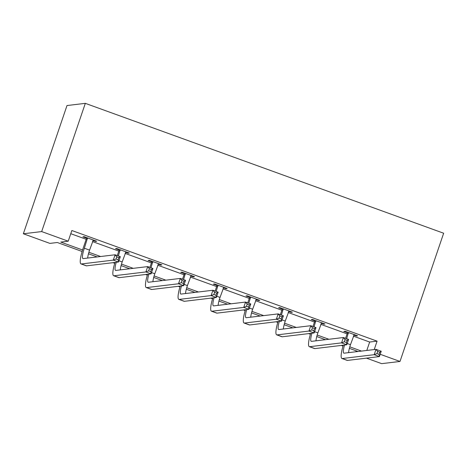 <?xml version="1.0" encoding="UTF-8"?>
<svg xmlns="http://www.w3.org/2000/svg" width="467" height="467" viewBox="0 0 467 467"><rect width="100%" height="100%" fill="white"/><g stroke="black" fill="none" stroke-linecap="round" stroke-linejoin="round"><path stroke-width="0.7" d="M82.116 251.485L57.33 242.501L49.899 243.395L23.35 233.769L67.003 105.542L85.321 103.347L443.65 233.231L399.997 361.458L380.196 354.278M399.997 361.458L381.679 363.653L366.467 358.142M356.216 350.84L355.901 351.762M353.385 336.141L369.66 342.037L377.085 341.149L71.86 230.511L68.223 241.194L60.792 242.087L82.577 249.985M70.774 233.698L86.197 239.291M92.484 241.567L118.811 251.112M125.092 253.388L151.425 262.933M157.706 265.209L184.039 274.754M190.32 277.036L216.653 286.575M222.934 288.857L249.261 298.401M255.548 300.678L281.875 310.222M288.162 312.499L314.489 322.043M320.776 324.32L347.104 333.864M353.823 335.043L356.368 335.966L357.605 335.82L345.06 331.272L343.823 331.418L347.22 332.65M321.208 323.222L323.754 324.145L324.991 323.999L312.452 319.451L311.215 319.597L314.606 320.829M288.594 311.401L291.145 312.324L292.383 312.178L279.838 307.63L278.601 307.776L281.992 309.008M255.98 299.581L258.531 300.503L259.769 300.357L247.224 295.809L245.986 295.955L249.378 297.187M223.366 287.76L225.917 288.682L227.155 288.53L214.61 283.989L213.372 284.134L216.764 285.366M190.758 275.939L193.303 276.861L194.541 276.709L181.996 272.162L180.758 272.314L184.15 273.545M158.144 264.118L160.689 265.04L161.926 264.888L149.382 260.341L148.144 260.493L151.542 261.724M125.53 252.291L128.075 253.219L129.312 253.067L116.768 248.52L115.53 248.672L118.927 249.898M92.915 240.47L95.461 241.398L96.698 241.246L84.159 236.699L82.922 236.851L86.313 238.077M68.223 241.194L41.668 231.574L85.321 103.347M377.085 341.149L374.219 349.567M41.668 231.574L23.35 233.769M358.049 351.505L349.374 348.364M343.023 346.059L341.284 345.428M325.435 339.684L316.76 336.544M310.409 334.238L308.669 333.607M292.821 327.863L284.146 324.717M277.795 322.417L276.055 321.786M260.207 316.042L251.532 312.896M245.181 310.596L243.441 309.965M227.592 304.221L218.918 301.075M212.567 298.775L210.827 298.144M194.978 292.4L186.304 289.254M179.953 286.954L178.213 286.324M162.37 280.579L153.696 277.433M147.339 275.133L145.605 274.503M129.756 268.753L121.081 265.612M114.724 263.306L112.991 262.676M97.142 256.932L88.467 253.791M88.888 252.268L100.609 256.517M121.502 264.094L133.218 268.338M154.116 275.915L165.832 280.159M186.724 287.736L198.446 291.98M219.338 299.557L231.06 303.807M251.952 311.378L263.674 315.628M284.566 323.199L296.288 327.449M317.181 335.02L328.902 339.27M349.795 346.841L361.511 351.091M369.66 342.037L366.793 350.454M356.549 335.434L356.368 335.966M323.935 323.613L323.754 324.145M291.326 311.793L291.145 312.324M258.712 299.972L258.531 300.503M226.098 288.151L225.917 288.682M193.484 276.33L193.303 276.861M160.87 264.509L160.689 265.04M128.256 252.688L128.075 253.219M95.642 240.861L95.461 241.398M348.458 332.504L346.642 338.709M354.214 334.588L350.478 344.687A11.342 2.236 -70.1 0 0 348.586 352.643M345.586 338.33L347.255 333.42L347.191 332.043M344.541 345.037A11.342 2.236 -70.1 0 0 343.864 353.157A11.342 2.236 -70.1 0 0 344.091 353.18L375.999 349.351L381.224 351.248L379.408 356.59L347.495 360.419A17.01 3.357 109.9 0 1 347.156 360.384L341.932 358.487A17.01 3.357 109.9 0 1 343.286 345.189M379.029 354.342L379.759 352.206L377.663 351.447L376.939 353.583L379.029 354.342L379.408 356.59L374.184 354.692L342.27 358.522A17.01 3.357 109.9 0 1 341.932 358.487M376.939 353.583L374.184 354.692L375.999 349.351L377.663 351.447M348.493 333.269L347.255 333.42M379.759 352.206L381.224 351.248M315.844 320.683L314.028 326.888M321.6 322.767L317.864 332.866A11.342 2.236 -70.1 0 0 315.972 340.822M312.972 326.503L314.641 321.594L314.577 320.222M311.927 333.216A11.342 2.236 -70.1 0 0 311.25 341.336A11.342 2.236 -70.1 0 0 311.477 341.359L343.385 337.53L348.615 339.427L346.794 344.769L314.886 348.598A17.01 3.357 109.9 0 1 314.542 348.563L309.317 346.666A17.01 3.357 109.9 0 1 310.672 333.368M346.415 342.521L347.144 340.385L345.055 339.626L344.325 341.762L346.415 342.521L346.794 344.769L341.57 342.871L309.656 346.701A17.01 3.357 109.9 0 1 309.317 346.666M344.325 341.762L341.57 342.871L343.385 337.53L345.055 339.626M315.879 321.448L314.641 321.594M347.144 340.385L348.615 339.427M283.23 308.862L281.414 315.067M288.985 310.946L285.249 321.045A11.342 2.236 -70.1 0 0 283.358 329.002M280.358 314.682L282.027 309.773L281.963 308.401M279.313 321.395A11.342 2.236 -70.1 0 0 278.636 329.515A11.342 2.236 -70.1 0 0 278.863 329.539L310.771 325.709L316.001 327.606L314.18 332.948L282.272 336.777A17.01 3.357 109.9 0 1 281.928 336.742L276.703 334.845A17.01 3.357 109.9 0 1 278.058 321.547M313.801 330.7L314.53 328.564L312.441 327.805L311.711 329.941L313.801 330.7L314.18 332.948L308.956 331.05L277.042 334.88A17.01 3.357 109.9 0 1 276.703 334.845M311.711 329.941L308.956 331.05L310.771 325.709L312.441 327.805M283.265 309.627L282.027 309.773M314.53 328.564L316.001 327.606M250.616 297.035L248.8 303.246M256.371 299.125L252.635 309.224A11.342 2.236 -70.1 0 0 250.744 317.175M247.743 302.861L249.413 297.952L249.349 296.58M246.699 309.574A11.342 2.236 -70.1 0 0 246.021 317.694A11.342 2.236 -70.1 0 0 246.249 317.718L278.163 313.888L283.387 315.78L281.566 321.127L249.658 324.956A17.01 3.357 109.9 0 1 249.314 324.921L244.089 323.024A17.01 3.357 109.9 0 1 245.444 309.726M281.187 318.879L281.916 316.737L279.826 315.984L279.097 318.12L281.187 318.879L281.566 321.127L276.341 319.23L244.428 323.059A17.01 3.357 109.9 0 1 244.089 323.024M279.097 318.12L276.341 319.23L278.163 313.888L279.826 315.984M250.651 297.806L249.413 297.952M281.916 316.737L283.387 315.78M218.001 285.214L216.186 291.426M223.757 287.304L220.027 297.403A11.342 2.236 -70.1 0 0 218.13 305.354M215.129 291.04L216.805 286.131L216.735 284.759M214.084 297.753A11.342 2.236 -70.1 0 0 213.407 305.873A11.342 2.236 -70.1 0 0 213.635 305.897L245.549 302.067L250.773 303.959L248.952 309.306L217.044 313.129A17.01 3.357 109.9 0 1 216.706 313.1L211.475 311.203A17.01 3.357 109.9 0 1 212.829 297.905M248.578 307.053L249.302 304.916L247.212 304.163L246.483 306.299L248.578 307.053L248.952 309.306L243.727 307.409L211.82 311.238A17.01 3.357 109.9 0 1 211.475 311.203M246.483 306.299L243.727 307.409L245.549 302.067L247.212 304.163M218.042 285.985L216.805 286.131M249.302 304.916L250.773 303.959M185.387 273.393L183.572 279.605M191.149 275.483L187.413 285.582A11.342 2.236 -70.1 0 0 185.516 293.533M182.515 279.219L184.191 274.31L184.121 272.938M181.476 285.932A11.342 2.236 -70.1 0 0 180.793 294.052A11.342 2.236 -70.1 0 0 181.021 294.076L212.934 290.246L218.159 292.138L216.344 297.479L184.43 301.308A17.01 3.357 109.9 0 1 184.091 301.273L178.861 299.382A17.01 3.357 109.9 0 1 180.215 286.084M215.964 295.232L216.688 293.095L214.598 292.336L213.874 294.479L215.964 295.232L216.344 297.479L211.113 295.588L179.205 299.417A17.01 3.357 109.9 0 1 178.861 299.382M213.874 294.479L211.113 295.588L212.934 290.246L214.598 292.336M185.428 274.164L184.191 274.31M216.688 293.095L218.159 292.138M152.779 261.573L150.964 267.784M158.535 263.662L154.799 273.755A11.342 2.236 -70.1 0 0 152.907 281.712M149.907 267.398L151.577 262.489L151.512 261.111M148.862 274.111A11.342 2.236 -70.1 0 0 148.185 282.231A11.342 2.236 -70.1 0 0 148.407 282.249L180.32 278.425L185.545 280.317L183.729 285.658L151.816 289.487A17.01 3.357 109.9 0 1 151.477 289.452L146.247 287.561A17.01 3.357 109.9 0 1 147.601 274.257M183.35 283.411L184.074 281.274L181.984 280.515L181.26 282.652L183.35 283.411L183.729 285.658L178.499 283.767L146.591 287.596A17.01 3.357 109.9 0 1 146.247 287.561M181.26 282.652L178.499 283.767L180.32 278.425L181.984 280.515M152.814 262.337L151.577 262.489M184.074 281.274L185.545 280.317M120.165 249.752L118.349 255.957M125.921 251.836L122.185 261.934A11.342 2.236 -70.1 0 0 120.293 269.891M117.293 255.577L118.962 250.668L118.898 249.29M116.248 262.285A11.342 2.236 -70.1 0 0 115.571 270.405A11.342 2.236 -70.1 0 0 115.798 270.428L147.706 266.599L152.931 268.496L151.115 273.837L119.202 277.667A17.01 3.357 109.9 0 1 118.863 277.632L113.639 275.74A17.01 3.357 109.9 0 1 114.993 262.436M150.736 271.59L151.466 269.453L149.37 268.694L148.646 270.831L150.736 271.59L151.115 273.837L145.885 271.946L113.977 275.775A17.01 3.357 109.9 0 1 113.639 275.74M148.646 270.831L145.885 271.946L147.706 266.599L149.37 268.694M120.2 250.516L118.962 250.668M151.466 269.453L152.931 268.496M87.551 237.931L84.346 248.222A11.342 2.236 -70.1 0 0 82.957 258.584A11.342 2.236 -70.1 0 0 83.184 258.607L115.092 254.778L120.323 256.675L118.501 262.016L86.588 265.846A17.01 3.357 109.9 0 1 86.249 265.811L81.025 263.919A17.01 3.357 109.9 0 1 83.108 248.368L86.348 238.847L86.284 237.47M93.307 240.015L89.571 250.114A11.342 2.236 -70.1 0 0 87.679 258.07M118.122 259.769L118.852 257.632L116.762 256.873L116.032 259.01L118.122 259.769L118.501 262.016L113.277 260.125L81.363 263.954A17.01 3.357 109.9 0 1 81.025 263.919M116.032 259.01L113.277 260.125L115.092 254.778L116.762 256.873M87.586 238.695L86.348 238.847M118.852 257.632L120.323 256.675M350.478 344.687L347.226 343.508M347.495 360.419L342.27 358.522M317.864 332.866L314.612 331.687M314.886 348.598L309.656 346.701M285.249 321.045L281.998 319.866M282.272 336.777L277.042 334.88M252.635 309.224L249.384 308.045M249.658 324.956L244.428 323.059M220.027 297.403L216.77 296.224M217.044 313.129L211.82 311.238M187.413 285.582L184.156 284.397M184.43 301.308L179.205 299.417M154.799 273.755L151.542 272.576M151.816 289.487L146.591 287.596M122.185 261.934L118.927 260.755M119.202 277.667L113.977 275.775M89.571 250.114L84.346 248.222M86.588 265.846L81.363 263.954"/></g></svg>
